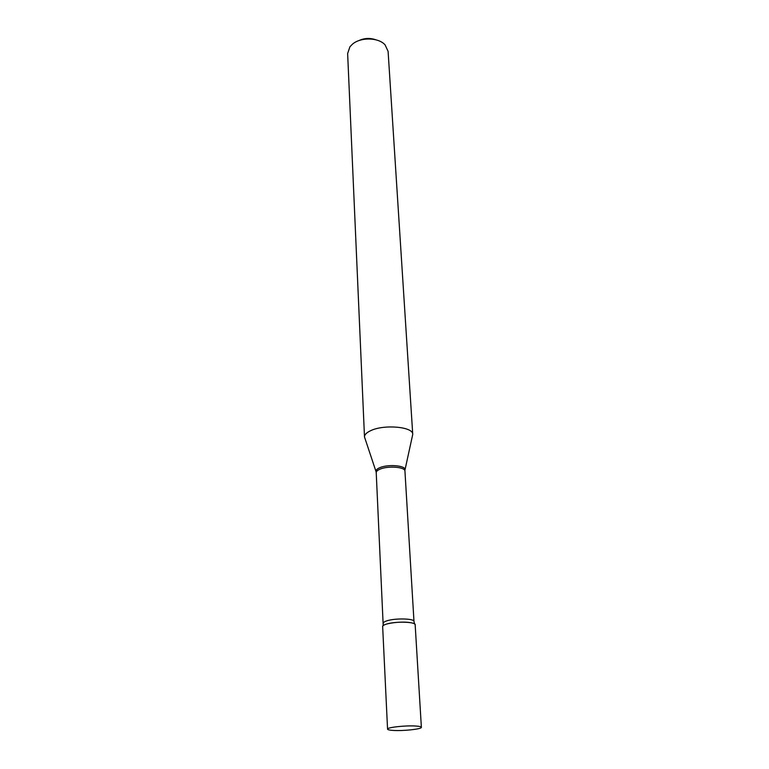 <?xml version="1.0" encoding="UTF-8"?>
<svg xmlns="http://www.w3.org/2000/svg" width="769" height="769" viewBox="0 0 769 769"><rect width="100%" height="100%" fill="white"/><g stroke="black" fill="none" stroke-linecap="round" stroke-linejoin="round"><path stroke-width="1.15" d="M393.094 730.415C389.527 730.185 387.691 729.752 387.557 729.137C386.749 727.387 406.09 725.273 416.067 726.051C419.49 726.292 421.258 726.715 421.374 727.311C422.037 729.079 403.091 731.146 393.094 730.415M387.557 729.137L382.654 626.524C381.828 623.707 400.37 621.006 410.012 622.582C413.318 623.082 415.039 623.813 415.164 624.755L421.374 727.311M382.76 626.87C382.299 625.889 383.654 624.928 386.826 623.986C396.391 621.044 417.259 621.91 415.097 625.12M365.064 438.686L364.496 437.003L347.636 53.532L349.933 46.765L352.462 44.169C360.68 36.979 378.55 37.383 385.077 44.862L388.095 51.34L412.742 434.35L412.367 436.119M376.137 471.926L364.496 436.965C364.468 434.735 366.467 432.668 370.485 430.765C383.721 424.103 413.395 426.737 412.742 434.35M358.662 40.69C364.227 38.075 369.927 37.768 375.743 39.767M383.202 625.582L376.224 472.685C376.214 471.445 377.425 470.301 379.857 469.244C387.778 465.591 405.33 466.946 404.946 471.128L404.946 470.368M376.224 472.685L375.954 471.224C375.954 469.974 377.185 468.821 379.636 467.754C387.643 464.053 405.388 465.408 405.052 469.648L412.742 434.389M383.471 623.082C383.481 622.246 384.788 621.439 387.393 620.67C395.881 618.036 414.501 618.593 413.982 621.429L404.946 471.128M414.52 623.89L413.982 621.429"/></g></svg>
